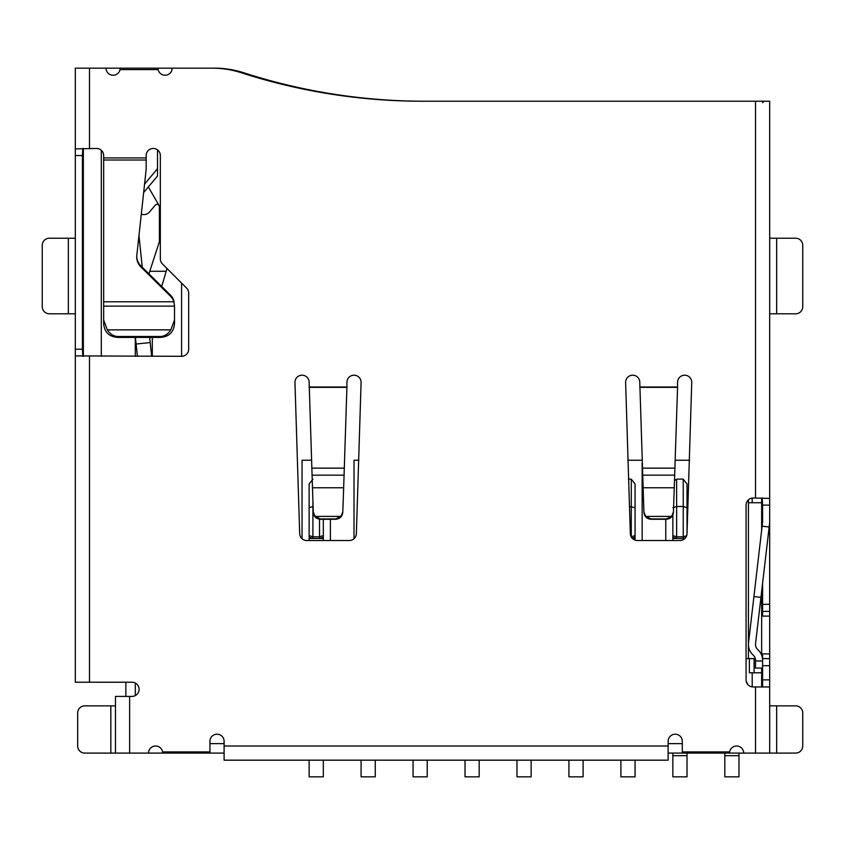 <?xml version="1.0" encoding="UTF-8"?>
<svg xmlns="http://www.w3.org/2000/svg" width="845" height="845" viewBox="0 0 845 845"><rect width="100%" height="100%" fill="white"/><g stroke="black" fill="none" stroke-linecap="round" stroke-linejoin="round"><path stroke-width="1.27" d="M125.863 682.232L125.863 696.407M83.349 148.466L83.349 356.305M162.599 751.913L162.705 753.085L148.53 753.085A7.087 7.087 0 0 1 155.026 746.029A7.087 7.087 0 0 1 162.599 751.913L209.94 751.913L209.94 741.276A7.087 7.087 0 0 1 217.028 734.199A7.087 7.087 0 0 1 224.105 741.276L224.105 746.008L668.131 746.008L668.131 741.276A7.087 7.087 0 0 1 675.208 734.199A7.087 7.087 0 0 1 682.295 741.276L682.295 751.913L729.636 751.913A7.087 7.087 0 0 1 737.21 746.029A7.087 7.087 0 0 1 743.706 753.085L769.689 753.085L769.689 686.964L753.148 686.964A7.087 7.087 0 0 1 746.072 679.876L746.072 505.099A7.087 7.087 0 0 1 753.148 498.011L769.689 498.423L769.689 101.231L422.5 101.231A590.454 590.454 0 0 1 241.258 72.733A94.471 94.471 0 0 0 212.264 68.17L75.311 68.17L75.311 148.878L96.573 148.466A7.087 7.087 0 0 1 103.66 155.554L103.66 306.133L174.514 306.133L173.859 300.714A14.175 14.016 180 0 0 170.363 295.021L140.872 265.858A14.175 14.016 0 0 1 136.732 256.468M424.866 101.231A590.454 590.454 0 0 1 243.624 72.733A94.471 94.471 0 0 0 214.619 68.17L195.765 68.17M761.651 668.068L761.651 686.964M761.651 498.011L761.651 530.153M761.651 591.352L761.651 616.111L769.689 616.111L769.689 653.893L761.651 653.893L761.651 616.111M761.651 655.202L761.651 653.893M743.706 753.085L729.531 753.085L729.636 751.913M682.295 751.913L682.295 753.085L668.131 753.085M224.105 753.085L209.94 753.085L209.94 751.913M330.395 519.274L330.395 540.525M311.404 460.229L302.045 460.229L302.045 538.73M358.945 460.229L354.013 460.229L354.013 538.73M642.147 462.902L642.147 540.525M642.052 460.229L627.761 460.229M689.594 460.229L675.313 460.229M665.765 519.274L665.765 540.525M135.306 683.056L135.306 695.593M101.294 356.305L101.294 150.273M83.349 181.538L82.398 181.538M82.81 148.466L82.398 155.554L75.311 155.554L75.311 148.878L75.311 682.232L132 682.232A7.087 7.087 0 0 1 139.087 689.319A7.087 7.087 0 0 1 132 696.407L115.469 696.407L115.469 753.085L84.764 753.085A7.087 7.087 -90 0 1 77.677 746.008L77.677 712.937A7.087 7.087 -90 0 1 84.764 705.85L115.469 705.85M761.651 672.789L752.208 672.789L752.208 686.9M752.208 672.789L749.378 672.789L749.378 658.614L746.072 658.614M748.427 499.817L748.427 658.614M761.651 502.743L748.427 502.743M752.208 498.075L752.208 502.743M682.295 743.642L668.131 743.642M224.105 743.642L209.94 743.642M746.114 680.679L747.688 684.387M749.378 658.614L754.099 658.614L754.099 672.789M479.178 760.173L479.178 776.83L465.014 776.83L465.014 760.173M312.914 479.199L309.133 483.963L309.133 540.525M309.133 538.445L312.914 538.445L312.914 502.426M323.308 760.173L323.308 776.83L309.133 776.83L309.133 760.173M309.133 537.23L312.914 538.445L323.308 538.445L323.308 540.525M323.308 519.274L323.308 538.445M319.526 519.221L319.526 538.445L323.308 537.23M148.952 273.843L159.399 241.702L159.399 206.708A2.366 2.366 0 0 0 155.226 205.198L149.597 211.905A7.563 7.563 0 0 1 141.295 214.165M181.601 283.096L181.601 356.305L75.311 355.903M135.306 356.305L135.306 337.408M167.004 268.499L161.722 286.476M152.311 337.408L152.311 356.305M144.569 184.094L157.508 168.673L157.508 149.882M157.508 168.673L157.508 176.024L143.808 192.343M149.776 271.287L166.19 271.287M160.339 214.598L159.399 214.598M148.34 186.935L159.082 205.536M531.146 760.173L531.146 776.83L516.971 776.83L516.971 760.173M583.103 760.173L583.103 776.83L568.928 776.83L568.928 760.173M375.264 760.173L375.264 776.83L361.09 776.83L361.09 760.173M172.148 68.17A7.087 7.087 0 0 1 158.121 69.586L120.043 69.586A7.087 7.087 0 0 1 106.016 68.17M103.66 157.92L146.174 157.92L146.174 155.554A7.087 7.087 0 0 1 153.251 148.466A7.087 7.087 0 0 1 160.339 155.554L160.339 258.897A7.087 7.087 0 0 0 162.42 263.915L186.608 288.103A7.087 7.087 0 0 1 188.678 293.109L188.678 349.217A7.087 7.087 0 0 1 181.601 356.305M120.191 68.17L120.043 69.586M309.133 387.01L346.925 387.01L346.925 382.289A7.087 7.087 0 0 1 354.013 375.201A7.087 7.087 0 0 1 361.09 382.289L356.368 533.691A7.087 7.087 0 0 1 349.291 540.525L306.767 540.525A7.087 7.087 0 0 1 299.69 533.691L294.958 382.289A7.087 7.087 0 0 1 302.045 375.201A7.087 7.087 0 0 1 309.133 382.289L313.252 511.933L315.048 516.39L341 516.39L342.806 511.933L343.661 487.776L312.386 487.776M762.602 660.98L762.602 668.068L755.514 668.068L755.514 660.98L762.602 660.98L762.602 660.294A14.175 14.175 0 0 0 757.88 649.731A7.087 7.087 0 0 1 755.557 643.626L760.954 597.362L753.92 596.549L748.522 642.802A14.175 14.175 0 0 0 753.148 655.012A7.087 7.087 0 0 1 755.514 660.294L755.514 660.98M148.53 753.085L115.469 753.085M639.781 387.01L677.574 387.01L677.574 382.289A7.087 7.087 0 0 1 684.661 375.201A7.087 7.087 0 0 1 691.749 382.289L687.017 533.691A7.087 7.087 0 0 1 679.94 540.525L637.415 540.525A7.087 7.087 0 0 1 630.338 533.691L625.617 382.289A7.087 7.087 0 0 1 632.704 375.201A7.087 7.087 0 0 1 639.781 382.289L643.922 512.461C644.492 516.591 646.847 518.862 651.009 519.274L666.356 519.274C670.518 518.862 672.873 516.591 673.433 512.461M158.121 69.586L157.983 68.17M769.689 705.269L770.27 705.85L795.663 705.85A7.087 7.087 90 0 1 802.75 712.937L802.75 746.008A7.087 7.087 90 0 1 795.663 753.085L769.689 753.085M682.295 753.085L729.531 753.085M668.131 746.008L668.131 760.173L224.105 760.173L224.105 746.008M162.705 753.085L209.94 753.085M146.174 157.92L146.174 160.001L103.66 160.001M103.66 301.76L173.859 301.76A14.175 14.016 180 0 0 170.363 296.067L140.872 266.893A14.175 14.016 0 0 1 136.805 255.486L146.174 169.338L146.174 160.001M677.574 387.01L673.433 512.535M346.925 387.01L343.661 487.776M762.602 102.646L764.017 101.231M769.689 498.423L769.689 616.111M769.689 653.893L769.689 686.964M762.19 498.011L762.602 505.099L769.689 505.099L769.689 521.629A14.175 14.175 0 0 1 769.594 523.277L769.161 526.984L762.116 526.171L753.92 596.549M762.602 668.068L762.602 686.964M770.27 705.85L776.523 705.85M75.311 349.217L82.398 349.217L82.81 356.305M103.66 319.991L103.66 323.55C104.368 332.159 109.089 336.785 117.825 337.408L160.339 337.408L160.339 336.5L117.825 336.5C113.663 336.384 110.167 334.176 107.315 329.856L103.66 319.991L103.66 306.133M762.602 505.099L762.602 521.629A7.087 7.087 0 0 1 762.549 522.453L762.116 526.171M776.65 238.216L776.65 313.791L795.663 313.791A7.087 7.087 90 0 0 802.75 306.714L802.75 245.303A7.087 7.087 90 0 0 795.663 238.216L770.27 238.216L769.689 237.635M776.65 313.791L770.27 313.791L769.689 314.382M769.689 658.614L762.602 658.614L762.602 660.294M762.602 658.614L762.602 653.893M762.602 616.111L762.602 611.379L769.689 611.379M762.602 583.251L762.602 611.379M82.398 349.217L82.398 155.554M75.311 237.635L74.73 238.216L49.337 238.216A7.087 7.087 -90 0 0 42.25 245.303L42.25 306.714A7.087 7.087 -90 0 0 49.337 313.791L68.35 313.791L68.35 238.216M75.311 314.382L74.73 313.791L68.35 313.791M770.27 238.216L776.523 238.216M776.523 313.791L770.27 313.791M68.477 313.791L74.73 313.791M173.859 301.76L174.514 305.879M671.659 516.39L666.367 518.925L650.988 518.925L645.707 516.39L671.659 516.39L673.454 511.933M643.901 511.933L645.707 516.39M313.252 511.933L313.273 512.461C313.833 516.591 316.199 518.862 320.361 519.274L335.697 519.274C339.859 518.862 342.214 516.591 342.785 512.461M341 516.39L335.718 518.925L320.339 518.925L315.048 516.39M342.774 512.535L342.806 511.933M174.514 306.133L174.514 323.55C173.806 332.159 169.084 336.775 160.339 337.408M174.514 319.991L170.848 329.856C168.007 334.176 164.5 336.384 160.339 336.5M170.848 329.856L107.315 329.856M760.954 597.362L769.161 526.984M427.221 760.173L427.221 776.83L413.057 776.83L413.057 760.173M687.017 753.085L687.017 776.83L672.852 776.83L672.852 753.085M672.852 515.028L672.852 540.525M672.852 538.445L676.634 538.445L676.634 479.199L674.574 480.604M672.852 537.23L676.634 538.445L684.957 538.445M676.634 479.199A4.721 3.623 180 0 1 677.574 479.126L682.295 479.126A4.721 3.623 180 0 1 683.246 479.199L687.017 483.963L687.017 533.691M683.246 479.199L683.246 538.445L685.622 537.673M738.984 753.085L738.984 776.83L724.809 776.83L724.809 753.085M135.411 337.408L136.098 344.031L150.199 342.552L151.646 356.305M138.96 235.649L142.277 267.252M149.66 337.408L150.199 342.552M635.06 760.173L635.06 776.83L620.895 776.83L620.895 760.173M632.398 538.445L635.06 538.445L635.06 540.124M628.427 479.126L630.338 479.126A4.721 3.623 180 0 1 631.278 479.199L635.06 483.963L635.06 538.445M632.134 538.17L635.06 537.23M631.278 479.199L631.278 536.818L635.06 535.603M243.402 73.409L243.624 72.733M313.062 506.493L309.133 507.708M323.308 535.603L319.526 536.818L312.914 536.818L309.133 535.603M89.485 68.17L89.485 148.466M89.485 356.305L89.485 682.232M129.634 696.407L129.634 753.085M755.514 753.085L755.514 686.964M755.514 498.011L755.514 101.231M639.781 387.348L677.574 387.348M309.133 387.348L346.925 387.348M762.602 679.876L769.689 679.876M776.65 705.85L776.65 753.085M642.337 468.141L675.028 468.141M311.689 468.141L344.369 468.141M769.689 665.702L762.602 665.702M769.689 604.302L762.602 604.302M110.822 753.085L110.822 705.85M117.825 337.408L117.825 336.5M642.591 475.165L674.775 475.165M311.932 475.165L344.116 475.165M140.872 265.858L140.872 266.893M170.363 295.021L170.363 296.067M674.321 487.776L643.045 487.776M687.017 755.673L672.852 755.673M686.647 535.719L683.246 536.818L676.634 536.818L672.852 535.603M687.017 507.708L683.246 506.493L676.634 506.493L672.852 507.708M738.984 755.673L724.809 755.673M635.06 507.708L629.388 506.493M136.098 344.031L137.397 356.305"/></g></svg>
